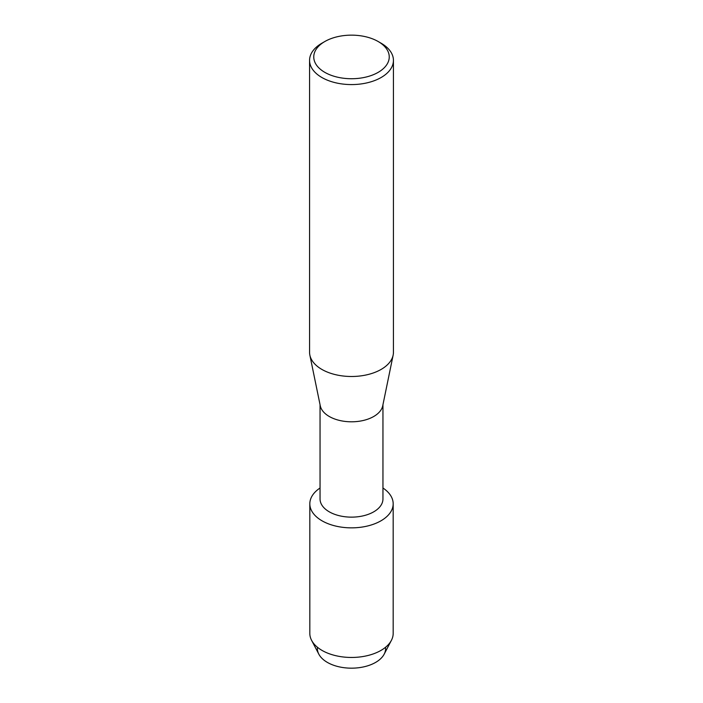 <?xml version="1.0" encoding="UTF-8"?>
<svg xmlns="http://www.w3.org/2000/svg" width="703" height="703" viewBox="0 0 703 703"><rect width="100%" height="100%" fill="white"/><g stroke="black" fill="none" stroke-linecap="round" stroke-linejoin="round"><path stroke-width="1.05" d="M385.56 647.27A34.131 19.702 180 0 1 375.63 662.402A34.131 19.702 180 0 1 337.484 666.435A34.131 19.702 180 0 1 317.44 647.27M382.95 404.717L382.95 498.981A31.45 18.155 180 0 1 373.741 511.819A31.45 18.155 180 0 1 339.461 515.756A31.45 18.155 180 0 1 320.05 498.981L320.05 404.717M380.964 520.809A41.679 24.06 180 0 1 323.081 521.398A41.679 24.06 180 0 1 320.05 488.014A41.679 24.06 180 0 0 309.821 503.796A41.679 24.06 180 0 0 335.551 526.029A41.679 24.06 180 0 0 380.964 520.809A41.679 24.06 180 0 0 382.95 488.014A41.679 24.06 180 0 1 393.179 503.796A41.679 24.06 180 0 1 380.964 520.809M378.188 41.53L381.158 43.243A41.934 24.21 180 0 1 393.434 60.361L393.434 352.273A41.934 24.21 180 0 1 393.144 355.129L382.731 405.78A31.45 18.155 180 0 1 373.741 416.484A31.45 18.155 180 0 1 341.201 420.798A31.45 18.155 180 0 1 320.269 405.78L309.856 355.129A41.934 24.21 180 0 1 309.566 352.273L309.566 60.361A41.934 24.21 180 0 1 321.842 43.243L324.812 41.53A37.742 21.793 180 0 1 378.188 41.53A37.742 21.793 180 0 1 378.188 72.347A37.742 21.793 180 0 1 324.812 72.347A37.742 21.793 180 0 1 324.812 41.53L321.842 43.243M393.144 355.129A41.934 24.21 180 0 1 381.158 369.4A41.934 24.21 180 0 1 337.765 375.156A41.934 24.21 180 0 1 309.856 355.129M393.434 60.361A41.934 24.21 180 0 1 381.158 77.488A41.934 24.21 180 0 1 335.454 82.734A41.934 24.21 180 0 1 309.566 60.361M393.179 503.796L393.179 633.403A41.679 24.06 180 0 1 391.395 640.363L384.172 654.168A34.131 19.702 180 0 1 375.63 662.402A34.131 19.702 180 0 1 318.828 654.168L311.605 640.363A41.679 24.06 180 0 1 309.821 633.403L309.821 503.796M391.395 640.363A41.679 24.06 180 0 1 380.964 650.416A41.679 24.06 180 0 1 311.605 640.363"/></g></svg>
